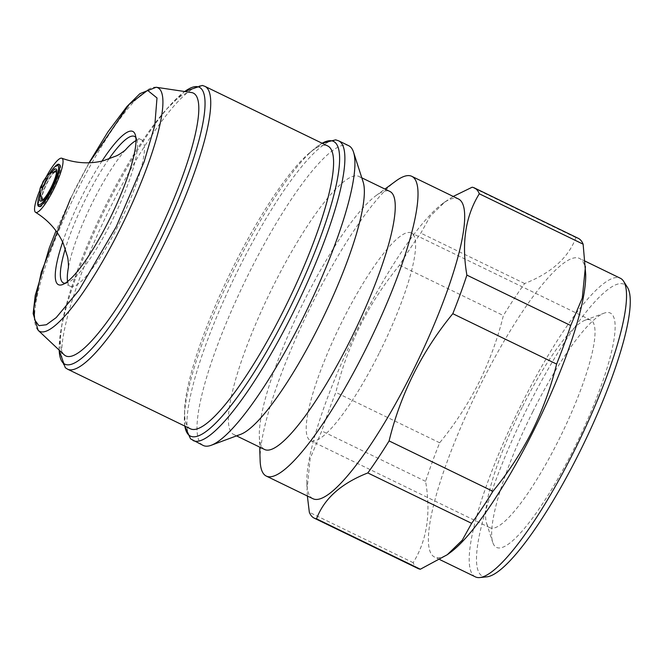 <?xml version="1.0" encoding="UTF-8"?>
<svg xmlns="http://www.w3.org/2000/svg" width="663" height="663" viewBox="0 0 663 663"><rect width="100%" height="100%" fill="white"/><g stroke="black" fill="none" stroke-linecap="round" stroke-linejoin="round"><path stroke-width="0.5" stroke-dasharray="3.31 2.49" d="M46.7 175.985A30.059 6.149 -64.1 0 0 44.065 181.007A30.059 6.149 -64.1 0 0 40.161 189.461M67.593 281.51A81.416 16.666 -64.1 0 0 70.336 286.283A81.416 16.666 -64.1 0 0 118.702 224.716A81.416 16.666 -64.1 0 0 141.443 139.785A81.416 16.666 -64.1 0 0 135.998 140.581M125.456 149.921A81.416 16.666 -64.1 0 0 123.84 151.819A81.416 16.666 -64.1 0 0 93.069 201.345A81.416 16.666 -64.1 0 0 68.902 265.009A81.416 16.666 -64.1 0 0 68.413 267.454M55.709 171.858A15.191 3.108 -64.1 0 0 46.957 183.411A15.191 3.108 -64.1 0 0 42.498 199.082M43.791 199.074A15.191 3.108 -64.1 0 0 51.739 187.77A15.191 3.108 -64.1 0 0 56.504 172.886M379.079 353.379A115.428 23.628 115.9 0 1 310.508 440.655A115.428 23.628 115.9 0 1 342.738 320.254A115.428 23.628 115.9 0 1 411.309 232.97A115.428 23.628 115.9 0 1 379.079 353.379M522.146 407.331A115.428 23.628 -64.1 0 0 486.584 523.289A115.428 23.628 -64.1 0 0 489.916 527.74A115.428 23.628 -64.1 0 0 558.486 440.464A115.428 23.628 -64.1 0 0 590.716 320.055A115.428 23.628 -64.1 0 0 585.156 320.188A115.428 23.628 -64.1 0 0 522.146 407.331M532.878 411.549A130.271 26.661 -64.1 0 0 492.742 542.409A130.271 26.661 -64.1 0 0 573.893 448.934A130.271 26.661 -64.1 0 0 604.001 313.201A130.271 26.661 -64.1 0 0 532.878 411.549M486.857 576.835A162.211 33.2 115.9 0 1 527.847 406.958A162.211 33.2 115.9 0 1 627.405 287.278M475.396 576.876A165.974 33.97 115.9 0 1 521.74 403.742A165.974 33.97 115.9 0 1 620.344 278.253M450.575 552.304A165.974 33.97 115.9 0 1 434.588 557.069A165.974 33.97 115.9 0 1 480.932 383.935A165.974 33.97 115.9 0 1 579.528 258.446A165.974 33.97 115.9 0 1 585.678 273.952M418.013 568.514A183.51 37.559 115.9 0 1 413.165 562.672C426.972 540.42 431.107 513.311 425.58 481.346A183.51 37.559 115.9 0 1 439.66 442.776C454.917 424.163 467.979 404.14 478.843 382.717C489.485 361.178 497.664 338.793 503.374 315.547A183.51 37.559 115.9 0 1 524.648 283.524C551.334 273.015 568.431 257.716 575.932 237.627A183.51 37.559 115.9 0 1 578.277 238.34M312.977 498.733A166.595 34.095 115.9 0 1 311.262 497.565A166.595 34.095 115.9 0 1 306.812 483.17A166.595 34.095 115.9 0 1 359.495 324.953A166.595 34.095 115.9 0 1 442.42 203.765A166.595 34.095 115.9 0 1 458.473 198.983M260.128 460.512A166.595 34.095 115.9 0 1 312.82 302.295A166.595 34.095 115.9 0 1 395.745 181.115M264.636 449.514A143.423 29.354 115.9 0 1 259.324 436.113A143.423 29.354 115.9 0 1 304.682 299.9A143.423 29.354 115.9 0 1 376.078 195.577A143.423 29.354 115.9 0 1 389.894 191.458M240.661 434.348A143.423 29.354 115.9 0 1 233.749 434.522A143.423 29.354 115.9 0 1 273.802 284.916A143.423 29.354 115.9 0 1 359.006 176.466A143.423 29.354 115.9 0 1 363.15 182.002M203.226 445.47A166.595 34.095 115.9 0 1 249.744 271.681A166.595 34.095 115.9 0 1 348.721 145.711M190.43 428.812A157.206 32.172 115.9 0 1 184.621 409.717A157.206 32.172 115.9 0 1 234.321 264.827A157.206 32.172 115.9 0 1 309.124 153.219A157.206 32.172 115.9 0 1 327.721 145.959M64.195 354.829A146.075 29.901 115.9 0 1 61.908 324.588A146.075 29.901 115.9 0 1 106.569 203.566A146.075 29.901 115.9 0 1 166.322 109.47A146.075 29.901 115.9 0 1 191.499 92.547M62.653 242.094A85.179 17.437 115.9 0 1 82.22 195.834A85.179 17.437 115.9 0 1 101.978 161.092M108.815 159.112A81.416 16.666 -64.1 0 0 86.124 197.98A81.416 16.666 -64.1 0 0 65.339 248.691M65.131 283.267A81.416 16.666 -64.1 0 0 67.303 282.811A81.416 16.666 -64.1 0 0 111.757 221.343A81.416 16.666 -64.1 0 0 136.843 139.553A81.416 16.666 -64.1 0 0 135.857 137.564M37.957 201.411A23.362 4.782 115.9 0 1 45.117 181.969A23.362 4.782 115.9 0 1 54.731 166.852M58.7 164.739A23.362 4.782 -64.1 0 0 45.946 182.375A23.362 4.782 -64.1 0 0 38.744 205.837M39.059 206.442A23.362 4.782 -64.1 0 0 39.424 206.74A23.362 4.782 -64.1 0 0 53.297 189.079A23.362 4.782 -64.1 0 0 59.819 164.706A23.362 4.782 -64.1 0 0 59.363 164.606M39.987 193.223A21.796 4.459 115.9 0 1 44.811 181.927A21.796 4.459 115.9 0 1 49.559 173.515M40.41 195.287A17.851 3.655 115.9 0 1 45.432 182.491A17.851 3.655 115.9 0 1 51.432 172.571M54.101 171.916A16.6 3.398 -64.1 0 0 46.733 183.212A16.6 3.398 -64.1 0 0 41.545 197.781M42.217 200.566A16.6 3.398 -64.1 0 0 42.896 200.499A16.6 3.398 -64.1 0 0 51.963 187.969A16.6 3.398 -64.1 0 0 57.076 171.303A16.6 3.398 -64.1 0 0 56.703 170.722M307.359 496.007L307.035 489.94L310.185 458.406L321.762 430.95A183.51 37.559 115.9 0 1 335.843 392.38C347.395 345.274 368.636 302.858 399.557 265.15A183.51 37.559 115.9 0 1 420.823 233.136L430.246 216.213L445.171 201.751L453.227 196.439M399.557 265.15L503.374 315.547M524.648 283.524L420.823 233.136M575.932 237.627L472.114 187.231M413.165 562.672L309.339 512.284M425.58 481.346L321.762 430.95M439.66 442.776L335.843 392.38M193.165 440.58A166.595 34.095 115.9 0 1 239.683 266.799A166.595 34.095 115.9 0 1 338.66 140.829M184.836 426.094A163.811 33.531 115.9 0 1 184.38 416.265A163.811 33.531 115.9 0 1 236.169 265.283A163.811 33.531 115.9 0 1 314.121 148.976A163.811 33.531 115.9 0 1 322.127 143.249M67.576 369.183A157.206 32.172 115.9 0 1 111.475 205.198A157.206 32.172 115.9 0 1 204.867 86.331M59.181 350.114A153.907 31.501 115.9 0 1 60.789 331.168A153.907 31.501 115.9 0 1 107.845 203.657A153.907 31.501 115.9 0 1 170.805 104.514A153.907 31.501 115.9 0 1 184.695 91.535M70.684 198.237L89.182 162.767M38.164 330.331A135.376 27.705 115.9 0 1 77.438 190.14A135.376 27.705 115.9 0 1 156.153 87.259M184.762 426.06L184.621 409.717M59.106 350.039L61.908 324.588M89.049 162.775L75.002 189.212L55.982 230.898M125.813 149.598L123.84 151.819M489.916 527.74L310.508 440.655M486.584 523.289L492.742 542.409M585.164 261.172L579.528 258.446M376.078 195.577L384.946 189.054M361.799 177.825L359.006 176.466M309.124 153.219L322.044 143.208M166.322 109.47L184.587 91.519M67.303 282.811L62.537 284.584M70.336 286.283L63.383 282.91M39.424 206.74L38.595 206.342M42.896 200.499L41.305 201.088M57.076 171.303L56.554 169.687M59.819 164.706L58.999 164.308M68.38 267.927L68.902 265.009M141.443 139.785L134.49 136.412M136.843 139.553L135.277 134.713M236.542 435.881L233.749 434.522M259.324 436.113L259.689 447.111M306.812 483.17L307.035 489.94M442.42 203.765L445.171 201.751M439.884 559.638L434.588 557.069M585.156 320.188L604.001 313.201M590.716 320.055L411.309 232.97"/><path stroke-width="0.99" d="M40.161 189.461A30.059 6.149 -64.1 0 0 35.57 212.317A30.059 6.149 -64.1 0 0 53.529 189.635A30.059 6.149 -64.1 0 0 61.816 158.233A30.059 6.149 -64.1 0 0 46.7 175.985M135.998 140.581A81.416 16.666 -64.1 0 0 125.456 149.921M56.504 172.886A15.191 3.108 -64.1 0 0 55.709 171.858C49.617 172.098 47.156 175.521 47.222 175.43L42.871 181.911C42.183 186.419 36.664 187.952 42.498 199.082A15.191 3.108 -64.1 0 0 43.791 199.074M585.164 261.172L620.344 278.253A165.974 33.97 115.9 0 1 623.61 281.294L627.405 287.278A162.211 33.2 115.9 0 1 578.923 453.517A162.211 33.2 115.9 0 1 486.857 576.835L479.805 577.556A165.974 33.97 115.9 0 1 475.396 576.876L439.884 559.638M623.61 281.294A165.974 33.97 115.9 0 1 574.001 451.379A165.974 33.97 115.9 0 1 479.805 577.556M453.227 196.439L472.114 187.231A183.51 37.559 115.9 0 1 474.451 187.944L578.277 238.34A183.51 37.559 115.9 0 1 583.125 244.175L585.678 273.952A165.974 33.97 115.9 0 1 533.193 431.572A165.974 33.97 115.9 0 1 450.575 552.304L447.301 554.707L420.35 569.227L316.533 518.839A183.51 37.559 115.9 0 1 314.196 518.126A183.51 37.559 115.9 0 1 312.298 516.833A183.51 37.559 115.9 0 1 309.339 512.284L307.359 496.007M585.437 266.518L582.28 298.052L570.702 325.508A183.51 37.559 115.9 0 1 556.622 364.078C550.912 387.325 542.732 409.717 532.091 431.248C521.226 452.672 508.165 472.694 492.907 491.308L389.09 440.92A183.51 37.559 115.9 0 1 367.824 472.934C341.13 483.443 324.033 498.742 316.533 518.839M384.946 189.054L395.745 181.115A166.595 34.095 115.9 0 1 411.789 176.325L458.473 198.983A166.595 34.095 115.9 0 1 460.188 200.16A166.595 34.095 115.9 0 1 411.955 372.772A166.595 34.095 115.9 0 1 312.977 498.733L266.302 476.084A166.595 34.095 115.9 0 1 260.128 460.512L259.689 447.111M474.451 187.944A183.51 37.559 115.9 0 1 476.349 189.237A183.51 37.559 115.9 0 1 479.308 193.787C465.492 216.039 461.357 243.147 466.885 275.112A183.51 37.559 115.9 0 1 452.804 313.69C421.883 351.398 400.643 393.805 389.09 440.92M411.789 176.325A166.595 34.095 115.9 0 1 365.28 350.114A166.595 34.095 115.9 0 1 266.302 476.084M361.799 177.825L389.894 191.458A143.423 29.354 115.9 0 1 349.849 341.072A143.423 29.354 115.9 0 1 264.636 449.514L236.542 435.881M193.165 440.58A166.595 34.095 115.9 0 0 292.143 314.618A166.595 34.095 115.9 0 0 338.66 140.829L348.721 145.711A166.595 34.095 115.9 0 1 353.528 152.142L363.15 182.002A143.423 29.354 115.9 0 1 318.961 326.08A143.423 29.354 115.9 0 1 240.661 434.348L211.248 445.263A166.595 34.095 115.9 0 1 203.226 445.47L190.563 438.865L184.762 426.06M353.528 152.142A166.595 34.095 115.9 0 1 302.204 319.5A166.595 34.095 115.9 0 1 211.248 445.263M67.576 369.183A157.206 32.172 115.9 0 0 160.968 250.316A157.206 32.172 115.9 0 0 204.867 86.331L327.721 145.959A157.206 32.172 115.9 0 1 283.822 309.944A157.206 32.172 115.9 0 1 190.43 428.812L67.576 369.183L65.289 367.708L59.106 350.039M191.499 92.547A146.075 29.901 115.9 0 1 152.565 245.492A146.075 29.901 115.9 0 1 64.195 354.829L38.164 330.331A135.376 27.705 115.9 0 0 120.061 229A135.376 27.705 115.9 0 0 156.153 87.259L191.499 92.547M101.978 161.092A85.179 17.437 115.9 0 1 135.277 134.713A85.179 17.437 115.9 0 1 109.039 220.282A85.179 17.437 115.9 0 1 62.537 284.584A85.179 17.437 115.9 0 1 62.653 242.094M65.339 248.691A81.416 16.666 -64.1 0 0 63.383 282.91A81.416 16.666 -64.1 0 0 65.131 283.267M68.413 267.454A81.416 16.666 -64.1 0 0 67.593 281.51M54.731 166.852A23.362 4.782 115.9 0 1 58.999 164.308A23.362 4.782 115.9 0 1 52.476 188.673A23.362 4.782 115.9 0 1 38.595 206.342A23.362 4.782 115.9 0 1 37.957 201.411M49.559 173.515A21.796 4.459 115.9 0 1 56.711 165.477A21.796 4.459 115.9 0 1 51.673 188.184A21.796 4.459 115.9 0 1 38.098 203.823L38.744 205.837A23.362 4.782 -64.1 0 0 39.059 206.442M59.363 164.606A23.362 4.782 -64.1 0 0 58.7 164.739L56.711 165.477M51.432 172.571A17.851 3.655 115.9 0 1 56.554 169.687A17.851 3.655 115.9 0 1 51.051 187.612A17.851 3.655 115.9 0 1 41.305 201.088A17.851 3.655 115.9 0 1 40.41 195.287M41.545 197.781A16.6 3.398 -64.1 0 0 42.217 200.566M56.703 170.722A16.6 3.398 -64.1 0 0 54.101 171.916M38.098 203.823A21.796 4.459 115.9 0 1 39.987 193.223M135.857 137.564A81.416 16.666 -64.1 0 0 134.49 136.412A81.416 16.666 -64.1 0 0 108.815 159.112M583.125 244.175L479.308 193.787M570.702 325.508L466.885 275.112M556.622 364.078L452.804 313.69M492.907 491.308A183.51 37.559 115.9 0 1 471.642 523.331L367.824 472.934M471.642 523.331L462.227 540.246L447.301 554.707M420.35 569.227A183.51 37.559 115.9 0 1 418.013 568.514L314.196 518.126M322.127 143.249A163.811 33.531 115.9 0 1 287.75 312.298A163.811 33.531 115.9 0 1 184.836 426.094M184.695 91.535A153.907 31.501 115.9 0 1 156.311 247.829A153.907 31.501 115.9 0 1 59.181 350.114M89.182 162.767L129.177 104.439L147.584 90.342L156.998 97.958L154.802 125.39L144.095 161.905L116.191 226.796L78.781 290.551L56.206 317.594L46.377 324.746L38.926 325.674L34.658 319.873L33.871 307.947L41.28 272.17L70.684 198.237M44.877 183.817C41.098 189.56 40.468 188.988 43.004 182.11C46.783 176.375 47.413 176.946 44.877 183.817M55.982 230.898L49.244 248.086L35.214 295.524L33.15 313.582L38.164 330.331M61.816 158.233C75.864 163.33 89.704 164.175 103.329 160.761L116.398 155.88C119.547 154.504 124.868 150.592 125.813 149.598M35.57 212.317C48.266 220.191 57.49 230.542 63.234 243.362L67.485 256.647C68.355 259.971 68.571 266.576 68.38 267.927M89.049 162.775L107.895 131.945L126.956 106.486L139.885 93.682L156.153 87.259M204.867 86.331L202.298 85.444L184.587 91.519M338.66 140.829L335.693 139.852L322.044 143.208"/></g></svg>
